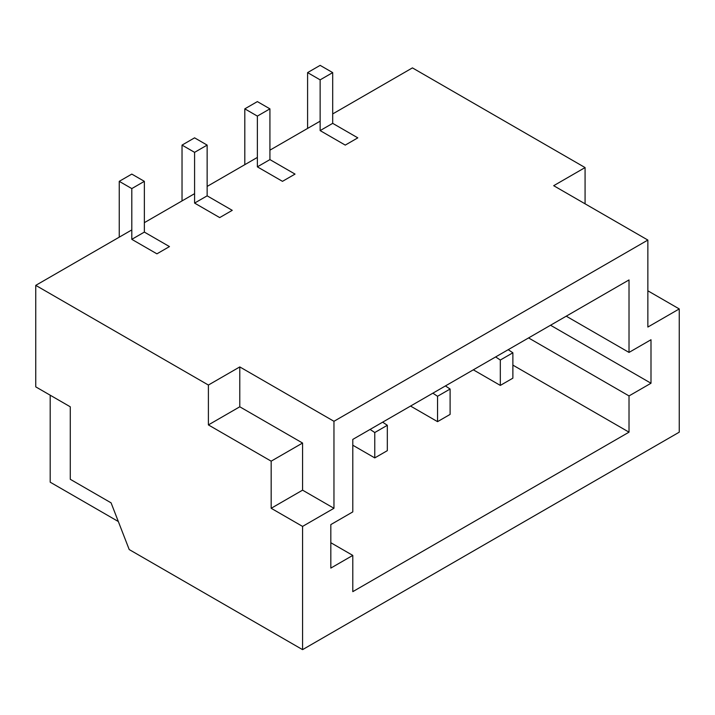 <?xml version="1.0" encoding="UTF-8"?>
<svg xmlns="http://www.w3.org/2000/svg" width="715" height="715" viewBox="0 0 715 715"><rect width="100%" height="100%" fill="white"/><g stroke="black" fill="none" stroke-linecap="round" stroke-linejoin="round"><path stroke-width="1.07" d="M647.861 290.808L679.25 308.934L647.861 327.05L647.861 240.061L553.687 185.694L585.076 167.569L412.43 67.889L332.698 113.926M585.076 167.569L585.076 203.82M647.861 240.061L333.959 421.296L239.784 366.92L239.784 406.79L302.57 443.041L302.57 490.159L333.959 508.285L302.57 526.41L302.57 649.64L679.25 432.173L679.25 308.934M302.57 649.64L129.209 549.558L111.084 502.851L70.276 479.291L70.276 406.799L35.75 386.86L35.75 285.365L131.801 229.917M320.141 121.175L269.921 150.168M257.364 157.425L207.144 186.418M194.587 193.667L144.359 222.66M239.784 366.92L208.396 385.045L35.75 285.365M629.021 352.423L629.021 279.931L352.79 439.412L352.79 511.904L330.822 524.596L330.822 568.094L352.79 555.403L352.79 591.654L629.021 432.164L629.021 395.922L650.999 383.24L650.999 339.741L629.021 352.423L566.244 316.182M333.959 508.285L333.959 421.296M208.396 385.045L208.396 424.916L271.173 461.166L271.173 508.285L302.57 526.41M330.822 542.721L352.79 555.403M512.878 365.115L629.021 432.164M629.021 395.922L528.573 337.927M550.55 325.245L650.999 383.24M302.57 490.159L271.173 508.285M302.57 443.041L271.173 461.166M239.784 406.79L208.396 424.916M307.593 128.423L307.593 72.608L320.141 79.857L320.141 130.595L345.256 145.1L357.813 137.852L332.698 123.346L320.141 130.595M320.141 79.857L332.698 72.608L320.141 65.36L307.593 72.608M332.698 72.608L332.698 123.346M495.647 356.937L500.321 360.038L500.321 385.412L473.33 369.825M508.204 349.689L512.878 352.79L500.321 360.038M512.878 352.79L512.878 378.163L500.321 385.412M244.807 164.673L244.807 108.85L257.364 116.098L257.364 166.845L282.479 181.342L295.036 174.094L269.921 159.597L257.364 166.845M257.364 116.098L269.921 108.85L257.364 101.602L244.807 108.85M269.921 108.85L269.921 159.597M432.87 393.179L437.544 396.28L437.544 421.653L410.544 406.066M445.427 385.93L450.101 389.031L437.544 396.28M450.101 389.031L450.101 414.405L437.544 421.653M182.03 200.915L182.03 145.1L194.587 152.349L194.587 203.087L219.693 217.592L232.25 210.344L207.144 195.839L194.587 203.087M194.587 152.349L207.144 145.1L194.587 137.843L182.03 145.1M207.144 145.1L207.144 195.839M370.093 429.429L374.767 432.53L374.767 457.904L352.79 445.213M382.641 422.181L387.324 425.282L374.767 432.53M387.324 425.282L387.324 450.656L374.767 457.904M119.244 237.166L119.244 181.342L131.801 188.59L131.801 239.337L156.916 253.834L169.473 246.586L144.359 232.089L131.801 239.337M131.801 188.59L144.359 181.342L131.801 174.094L119.244 181.342M144.359 181.342L144.359 232.089M50.193 395.198L50.193 482.187L118.333 521.53"/></g></svg>
